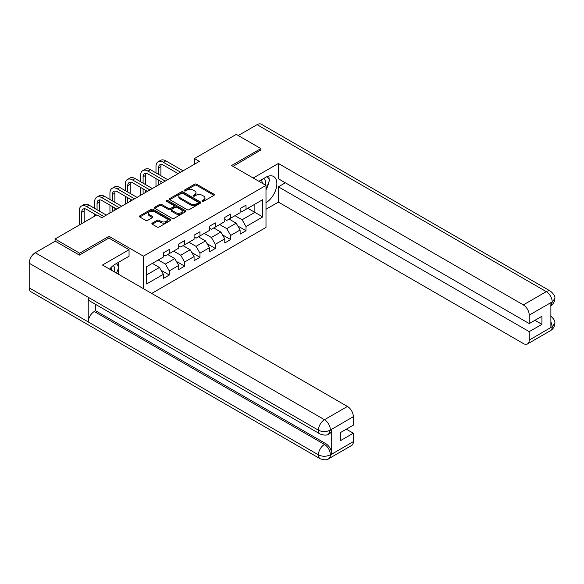 <?xml version="1.0" encoding="UTF-8"?>
<svg xmlns="http://www.w3.org/2000/svg" width="584" height="584" viewBox="0 0 584 584"><rect width="100%" height="100%" fill="white"/><g stroke="black" fill="none" stroke-linecap="round" stroke-linejoin="round"><path stroke-width="0.88" d="M202.363 201.268A0.956 0.555 0 0 0 203.721 201.268L213.978 195.341A1.365 0.788 0 0 0 214.379 194.786A1.365 0.788 0 0 0 213.978 194.224L196.596 184.194A1.365 0.788 0 0 0 194.669 184.194L184.405 190.114A0.956 0.555 0 0 0 184.128 190.508A0.956 0.555 0 0 0 184.405 190.895A0.956 0.555 0 0 0 185.756 190.895L187.084 190.128A4.373 2.526 0 0 1 193.267 190.128L194.713 190.968A4.373 2.526 0 0 1 195.998 192.749A4.373 2.526 0 0 1 194.713 194.53L193.384 195.297A0.956 0.555 0 0 0 193.107 195.691A0.956 0.555 0 0 0 193.384 196.078A0.956 0.555 0 0 0 194.735 196.078L196.063 195.311A4.373 2.526 0 0 1 202.246 195.311L203.692 196.151A4.373 2.526 0 0 1 204.977 197.932A4.373 2.526 0 0 1 203.692 199.721L202.363 200.487A0.956 0.555 0 0 0 202.086 200.874A0.956 0.555 0 0 0 202.363 201.268L202.363 200.487M152.278 223.103A1.365 0.788 0 0 0 151.876 223.665A1.365 0.788 0 0 0 152.278 224.219L157.154 227.037A1.365 0.788 0 0 0 159.082 227.037L170.477 220.46A1.365 0.788 0 0 0 170.878 219.898A1.365 0.788 0 0 0 170.477 219.343L153.096 209.306A1.365 0.788 0 0 0 151.168 209.306L139.773 215.883A1.365 0.788 0 0 0 139.372 216.445A1.365 0.788 0 0 0 139.773 217L145.664 220.402A1.365 0.788 0 0 0 147.591 220.402L152.468 217.584A1.365 0.788 0 0 0 152.869 217.029A1.365 0.788 0 0 0 152.468 216.474L149.548 214.788A3.65 2.11 0 0 1 148.475 213.291A3.65 2.11 0 0 1 150.73 211.342A3.65 2.11 0 0 1 154.716 211.802L166.155 218.409A3.65 2.11 0 0 1 167.228 219.898A3.65 2.11 0 0 1 164.973 221.847A3.65 2.11 0 0 1 160.987 221.387L159.082 220.292A1.365 0.788 0 0 0 157.154 220.292L152.278 223.103L152.278 224.219L157.154 221.424L157.154 220.292M108.982 238.111L108.982 236.294L79.665 253.215L55.071 239.017L55.071 241.287M108.982 236.294L143.416 256.172L265.99 185.405L265.99 227.431L151.679 293.431M260.873 150.3L260.873 148.599L231.556 165.528L265.99 185.405M260.873 148.599L236.279 134.4L194.472 158.541L194.472 164.221M55.071 239.017L96.878 214.883L101.798 217.722L199.385 161.381L194.472 158.541M187.179 209.7A1.365 0.788 0 0 0 189.114 209.7L200.509 203.115A1.365 0.788 0 0 0 200.911 202.56A1.365 0.788 0 0 0 200.509 202.006L183.128 191.968A1.365 0.788 0 0 0 181.193 191.968L169.798 198.545A1.365 0.788 0 0 0 169.404 199.107A1.365 0.788 0 0 0 169.798 199.662L187.179 209.7M166.849 201.473A0.956 0.555 0 0 1 167.82 201.604L167.82 200.473L185.493 210.671A1.365 0.788 0 0 1 185.894 211.233A1.365 0.788 0 0 1 185.493 211.788L174.098 218.365A1.365 0.788 0 0 1 172.171 218.365L154.789 208.335L159.666 205.539L159.666 204.4L154.789 207.218A1.365 0.788 0 0 0 154.388 207.773A1.365 0.788 0 0 0 154.789 208.335L154.789 207.218M159.666 205.539A1.365 0.788 0 0 1 161.593 205.539L161.593 204.4A1.365 0.788 0 0 0 159.666 204.4M161.593 204.4L168.645 208.473A1.365 0.788 0 0 0 170.572 208.473L173.806 206.605A1.365 0.788 0 0 0 174.207 206.042A1.365 0.788 0 0 0 173.806 205.488L166.469 201.254A0.956 0.555 0 0 1 166.192 200.859A0.956 0.555 0 0 1 166.783 200.348A0.956 0.555 0 0 1 167.82 200.473M143.416 288.657L143.416 256.172M161.075 270.282L169.287 275.027L169.287 270.881L178.726 265.428L178.726 269.574L184.632 266.165L184.632 262.019L194.078 256.566L194.078 260.712L199.976 257.303L199.976 253.164L209.422 247.711L209.422 251.857L215.321 248.448L215.321 244.302L224.767 238.849L224.767 242.995L230.673 239.586L230.673 235.44L240.112 229.987L240.112 234.133L246.017 230.724L246.017 226.577L262.742 216.927L262.742 199.655L254.872 204.203L254.872 212.379L262.742 216.927M169.287 275.027L163.381 278.437L163.381 274.29L146.657 283.941L146.657 266.676L163.381 257.026L163.381 252.879L169.287 249.47L169.287 253.617L178.726 248.163L178.726 244.017L184.632 240.608L184.632 244.754L194.078 239.301L194.078 235.155L199.976 231.746L199.976 235.892L209.422 230.439L209.422 226.293L215.321 222.891L215.321 227.037L224.767 221.584L224.767 217.438L230.673 214.029L230.673 218.175L240.112 212.722L240.112 208.576L246.017 205.167L246.017 209.313L262.742 199.655M167.71 254.522L174.791 258.61L165.352 264.063L158.264 259.975M163.381 254.748L165.352 255.887L169.287 253.617M165.352 264.063L169.287 270.881M174.791 258.61L178.726 265.428M183.055 245.667L190.143 249.755L180.697 255.208L173.616 251.113M178.726 245.893L180.697 247.025L184.632 244.754M180.697 255.208L184.632 262.019M190.143 249.755L194.078 256.566M198.407 236.805L205.488 240.893L196.042 246.346L188.961 242.258M194.078 237.031L196.042 238.17L199.976 235.892M196.042 246.346L199.976 253.164M205.488 240.893L209.422 247.711M213.751 227.942L220.832 232.031L211.386 237.484L204.305 233.396M209.422 228.169L211.386 229.308L215.321 227.037M211.386 237.484L215.321 244.302M220.832 232.031L224.767 238.849M229.096 219.08L236.177 223.176L226.738 228.621L219.65 224.533M224.767 219.307L226.738 220.445L230.673 218.175M226.738 228.621L230.673 235.44M236.177 223.176L240.112 229.987M247.791 208.291L254.872 212.379L242.083 219.767L235.002 215.678M240.112 210.452L242.083 211.583L246.017 209.313M242.083 219.767L246.017 226.577M79.665 253.215L79.665 254.923M146.657 274.86L159.447 267.472L152.366 263.384M159.447 267.472L163.381 274.29M237.805 225.986L246.017 230.724M222.46 234.841L230.673 239.586M207.108 243.703L215.321 248.448M191.764 252.565L199.976 257.303M176.419 261.428L184.632 266.165M202.75 201.4L203.692 200.852A4.373 2.526 0 0 0 204.977 199.071L204.977 197.932M195.998 192.749L195.998 193.888A4.373 2.526 0 0 1 194.713 195.669L193.771 196.217M213.978 194.224L213.978 195.341L196.596 185.325A1.365 0.788 0 0 0 194.669 185.325L184.785 191.034M200.509 202.006L200.509 203.115L183.128 193.107A1.365 0.788 0 0 0 181.193 193.107L169.82 199.67M198.093 202.955A0.956 0.555 0 0 0 198.37 202.56A0.956 0.555 0 0 0 198.093 202.173L182.836 193.362A0.956 0.555 0 0 0 181.485 193.362L180.084 194.173A4.373 2.526 0 0 0 178.806 195.954A4.373 2.526 0 0 0 180.084 197.742L190.515 203.758A4.373 2.526 0 0 0 196.691 203.758L198.093 202.955L198.093 204.086A0.956 0.555 0 0 0 198.37 203.699L198.37 202.56M178.806 195.954L178.806 197.093A4.373 2.526 0 0 0 180.084 198.874L180.084 197.742M198.093 204.086L196.691 204.896A4.373 2.526 0 0 1 190.515 204.896L180.084 198.874M161.593 205.539L168.645 209.605A1.365 0.788 0 0 0 170.572 209.605L173.806 207.736A1.365 0.788 0 0 0 174.207 207.181L174.207 206.042M167.82 201.604L185.471 211.795M175.959 212.693A3.65 2.11 0 0 0 179.938 213.153A3.65 2.11 0 0 0 182.193 211.204A3.65 2.11 0 0 0 181.12 209.714L177.091 207.386A1.365 0.788 0 0 0 175.163 207.386L171.922 209.254A1.365 0.788 0 0 0 171.528 209.809A1.365 0.788 0 0 0 171.922 210.364L175.959 212.693L175.959 213.832A3.65 2.11 0 0 0 179.938 214.284A3.65 2.11 0 0 0 182.193 212.335L182.193 211.204M171.528 209.809L171.528 210.948A1.365 0.788 0 0 0 171.922 211.503L171.922 210.364M175.959 213.832L171.922 211.503M167.228 219.898L167.228 221.037A3.65 2.11 0 0 1 164.973 222.986A3.65 2.11 0 0 1 160.987 222.526L159.082 221.424A1.365 0.788 0 0 0 157.154 221.424M148.475 213.291L148.475 214.43A3.65 2.11 0 0 0 149.548 215.919L149.548 214.788M152.453 217.598L149.548 215.919M170.462 220.467L153.096 210.444A1.365 0.788 0 0 0 151.168 210.444L139.788 217.014M155.986 172.893L155.986 166.535A10.432 6.022 60 0 1 158.147 161.761L160.607 160.337A10.432 6.022 60 0 1 165.82 160.855L183.055 170.805M158.147 161.761A10.432 6.022 60 0 1 163.359 162.279L180.595 172.229M178.142 173.645L163.359 165.119A6.957 4.015 -120 0 0 159.885 164.768A6.957 4.015 -120 0 0 158.447 167.958L158.447 174.317M161.337 164.447A6.957 4.015 -120 0 0 160.907 166.535L160.907 175.733M158.447 179.996L158.447 185.018M160.907 181.412L160.907 183.595M155.986 186.435L155.986 178.573M265.092 184.887A9.045 5.22 120 0 0 263.756 178.456M262.209 183.223A6.19 3.577 120 0 0 260.931 180.106A6.19 3.577 120 0 0 260.917 180.098M267.202 176.572L269.625 180.011L265.99 189.384M114.384 271.896A9.045 5.22 120 0 0 113.187 265.574M111.5 270.231A6.19 3.577 120 0 0 110.865 267.691M116.442 263.508L118.917 267.019L116.537 273.144M265.99 202.721A15.651 9.037 120 0 0 276.049 188.924A15.651 9.037 120 0 0 273.619 176.507A15.651 9.037 120 0 0 265.793 177.28L258.858 181.288M265.99 209.254L278.386 202.101L278.386 186.822L529.235 331.654L529.235 340.114L552.347 326.646L550.88 327.339L550.88 302.913L552.209 301.862L529.235 315.126A8.344 4.818 -120 0 0 523.337 304.899L546.303 291.642L257.084 124.662L238.243 135.539M285.364 182.792L278.386 186.822M534.944 320.295L541.93 324.324L541.93 316.258L529.235 323.587L278.386 178.755L278.386 163.476L523.337 304.899M253.201 178.018L278.386 163.476M278.386 202.101L523.337 343.523A8.344 4.818 -120 0 0 527.505 343.939A8.344 4.818 -120 0 0 529.235 340.114M257.084 124.662A8.556 4.942 -60 0 1 261.362 124.239L550.581 291.219A8.556 4.942 -60 0 0 546.303 291.642A8.344 4.818 60 0 1 552.209 301.862M529.235 323.587L529.235 315.126M541.93 324.324L529.235 331.654M260.873 149.964L233.031 166.374M265.99 189.844A15.651 9.037 120 0 0 268.83 182.047M269.085 179.244A15.651 9.037 120 0 0 268.698 176.054M550.88 321.492L552.209 326.573M550.581 315.922C553.939 318.944 555.347 321.353 554.8 323.164L552.362 326.646M550.581 291.219C553.939 294.212 555.34 296.643 554.8 298.519L552.354 301.95M320.193 434.051A8.556 4.942 -60 0 1 318.419 430.196C322.361 432.087 326.288 432.065 330.216 430.145L328.646 434.043C327.244 435.467 324.427 435.467 320.193 434.051L89.994 301.154A8.556 4.942 -60 0 1 88.228 297.293L29.2 263.216A8.556 4.942 -60 0 1 35.252 252.733L55.268 241.177L79.373 255.091L108.887 238.053L129.049 249.697L129.049 256.23L115.085 264.289A15.651 9.037 120 0 0 109.602 269.136M129.049 249.697L102.492 265.034L347.443 406.449A8.344 4.818 60 0 1 353.342 416.677L353.342 425.137L340.654 432.467L340.654 440.533L353.342 433.204L353.342 441.665A8.344 4.818 60 0 1 351.612 445.49L328.646 458.747A8.344 4.818 -120 0 0 330.376 454.929L353.342 441.665M117.983 273.976L121.275 275.882M118.326 273.779L118.326 268.531M118.326 266.187L118.326 262.42M328.646 458.747C327.31 460.163 324.492 460.17 320.193 458.761L30.974 291.781A8.556 4.942 -60 0 1 29.2 287.861L88.228 321.937A8.556 4.942 -60 0 1 94.272 311.52L324.47 444.424L325.799 443.657A8.344 4.818 60 0 1 331.705 453.877L331.705 429.452A8.344 4.818 60 0 1 329.975 433.277L328.646 434.043M29.2 263.216L29.2 287.861M35.252 252.733L324.47 419.714A8.556 4.942 -60 0 0 318.419 430.196L88.228 297.293L88.228 321.937L318.419 454.841C322.346 456.739 326.281 456.739 330.223 454.841L330.376 454.929M353.342 433.204L346.356 429.174M95.601 304.388L95.601 310.754L325.799 443.657M95.601 310.754L94.272 311.52M140.642 181.755L140.642 175.397A10.432 6.022 60 0 1 142.803 170.616L145.255 169.199A10.432 6.022 60 0 1 150.475 169.718L167.71 179.668M142.803 170.616A10.432 6.022 60 0 1 148.015 171.134L165.25 181.084M162.79 182.507L148.015 173.974A6.957 4.015 -120 0 0 144.54 173.63A6.957 4.015 -120 0 0 143.095 176.813L143.095 183.179M145.993 173.309A6.957 4.015 -120 0 0 145.555 175.397L145.555 184.595M143.095 188.858L143.095 193.873M145.555 190.274L145.555 192.457M140.642 195.297L140.642 187.435M125.29 190.618L125.29 184.252A10.432 6.022 60 0 1 127.451 179.478L129.911 178.062A10.432 6.022 60 0 1 135.13 178.573L152.366 188.53M127.451 179.478A10.432 6.022 60 0 1 132.67 179.996L149.905 189.946M147.445 191.369L132.67 182.836A6.957 4.015 -120 0 0 129.195 182.493A6.957 4.015 -120 0 0 127.75 185.675L127.75 192.034M130.648 182.172A6.957 4.015 -120 0 0 130.21 184.252L130.21 193.457M127.75 197.713L127.75 202.736M130.21 199.137L130.21 201.319M125.29 204.159L125.29 196.297M109.945 199.48L109.945 193.114A10.432 6.022 60 0 1 112.106 188.34L114.566 186.917A10.432 6.022 60 0 1 119.786 187.435L137.021 197.385M112.106 188.34A10.432 6.022 60 0 1 117.326 188.858L134.561 198.808M132.101 200.224L117.326 191.698A6.957 4.015 -120 0 0 113.843 191.348A6.957 4.015 -120 0 0 112.405 194.538L112.405 200.896M115.303 191.034A6.957 4.015 -120 0 0 114.865 193.114L114.865 202.319M112.405 206.575L112.405 211.598M114.865 207.999L114.865 210.174M109.945 213.014L109.945 205.159M94.601 208.335L94.601 201.976A10.432 6.022 60 0 1 96.762 197.202L99.222 195.779A10.432 6.022 60 0 1 104.434 196.297L121.669 206.247M96.762 197.202A10.432 6.022 60 0 1 101.981 197.713L119.209 207.663M116.756 209.087L101.981 200.553A6.957 4.015 -120 0 0 98.499 200.21A6.957 4.015 -120 0 0 97.061 203.393L97.061 209.758M99.952 199.889A6.957 4.015 -120 0 0 99.521 201.976L99.521 211.174M94.601 216.197L94.601 214.014M79.256 225.059L79.256 210.839A10.432 6.022 60 0 1 81.417 206.057L83.87 204.641A10.432 6.022 60 0 1 89.089 205.159L106.325 215.109M81.417 206.057A10.432 6.022 60 0 1 86.629 206.575L103.864 216.525M96.491 215.109L86.629 209.415A6.957 4.015 -120 0 0 83.154 209.072A6.957 4.015 -120 0 0 81.709 212.255L81.709 223.636M84.607 208.751A6.957 4.015 -120 0 0 84.169 210.839L84.169 222.219M203.692 200.852L203.692 199.721M193.384 196.078L193.384 195.297M194.713 195.669L194.713 194.53M184.405 190.895L184.405 190.114M194.669 185.325L194.669 184.194M196.596 185.325L196.596 184.194M169.798 199.662L169.798 198.545M181.193 193.107L181.193 191.968M183.128 193.107L183.128 191.968M190.515 204.896L190.515 203.758M196.691 204.896L196.691 203.758M168.645 209.605L168.645 208.473M170.572 209.605L170.572 208.473M173.806 207.736L173.806 206.605M185.493 211.788L185.493 210.671M159.082 221.424L159.082 220.292M160.987 222.526L160.987 221.387M152.468 217.584L152.468 216.474M139.773 217L139.773 215.883M151.168 210.444L151.168 209.306M153.096 210.444L153.096 209.306M170.477 220.46L170.477 219.343M165.82 160.855L163.359 162.279M160.907 166.535L158.447 167.958M554.8 323.193C554.705 326.463 553.267 328.96 550.478 330.675A8.344 4.818 -120 0 0 552.209 326.85M550.88 305.688L552.209 302.147M331.705 453.877L330.23 454.841M353.342 416.677L330.23 430.145M330.376 430.218L331.705 429.452M330.376 429.941A8.344 4.818 60 0 0 324.47 419.714L347.443 406.449M320.193 458.761A8.556 4.942 -60 0 1 318.419 454.841A8.556 4.942 -60 0 1 324.47 444.424C328.026 446.804 329.989 450.206 330.376 454.644M150.475 169.718L148.015 171.134M145.555 175.397L143.095 176.813M135.13 178.573L132.67 179.996M130.21 184.252L127.75 185.675M119.786 187.435L117.326 188.858M114.865 193.114L112.405 194.538M104.434 196.297L101.981 197.713M99.521 201.976L97.061 203.393M89.089 205.159L86.629 206.575M84.169 210.839L81.709 212.255M527.505 343.939L550.478 330.675M554.8 298.541C554.691 301.789 553.245 304.264 550.478 305.965"/></g></svg>
